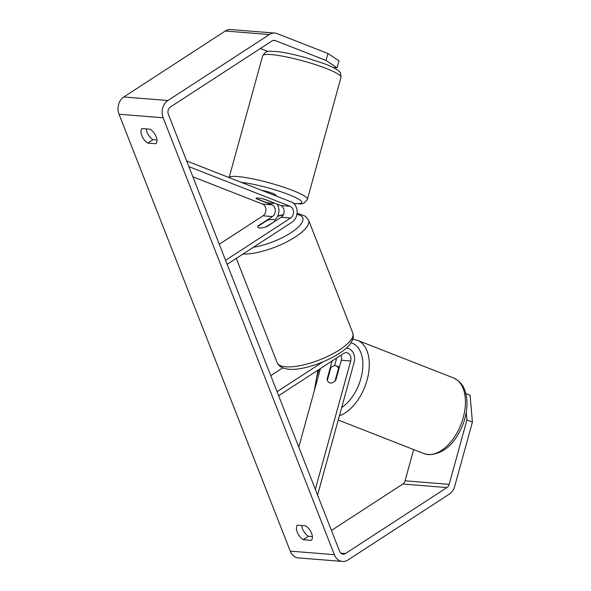 <?xml version="1.0" encoding="UTF-8"?>
<svg xmlns="http://www.w3.org/2000/svg" width="591" height="591" viewBox="0 0 591 591"><rect width="100%" height="100%" fill="white"/><g stroke="black" fill="none" stroke-linecap="round" stroke-linejoin="round"><path stroke-width="0.89" d="M258.016 198.015A9.131 1.293 15.4 0 1 265.174 199.448L280.703 205.528A6.39 5.083 -85.4 0 1 284.108 211.031A6.39 5.083 -85.4 0 1 281.235 217.266L266.822 226.634A9.131 2.889 158.6 0 1 257.839 227.055A9.131 2.889 158.6 0 1 258.001 225.932L272.414 216.557A6.39 5.083 94.6 0 0 275.288 210.322A6.39 5.083 94.6 0 0 271.882 204.818L256.354 198.739A9.131 1.293 15.4 0 1 256.08 198.28A9.131 1.293 15.4 0 1 258.016 198.015A9.131 1.293 15.4 0 1 263.837 199.093L273.648 202.935A9.131 1.293 15.4 0 1 273.685 203.127A9.131 1.293 15.4 0 1 271.749 203.393A9.131 1.293 15.4 0 1 265.928 202.314L256.117 198.473A9.131 1.293 15.4 0 1 256.08 198.28A9.131 1.293 15.4 0 1 258.016 198.015M186.645 160.959L291.274 201.923A10.956 8.71 -85.4 0 1 297.11 211.356A10.956 8.71 -85.4 0 1 292.19 222.053L227.151 264.317M274.66 220.111A10.956 8.71 94.6 0 0 277.275 204.183M188.876 166.655L290.078 206.281A6.39 5.083 -85.4 0 1 293.483 211.785A6.39 5.083 -85.4 0 1 290.609 218.02L225.57 260.291M192.851 176.79L262.507 204.065A6.39 5.083 -85.4 0 1 265.913 209.569A6.39 5.083 -85.4 0 1 263.039 215.811L219.283 244.246M332.105 360.968L327.074 379.208A9.131 5.378 -68.6 0 0 329.601 382.835A9.131 5.378 -68.6 0 0 330.532 383.049A9.131 5.378 -68.6 0 0 335.902 379.917L341.325 360.215A6.39 5.083 94.6 0 0 341.029 355.169M327.074 379.208L327.584 379.407M336.39 358.183A10.956 8.71 -85.4 0 1 335.939 360.85L334.617 365.637M317.574 495.051L354.135 362.313A10.956 8.71 94.6 0 0 346.769 348.165A10.956 8.71 94.6 0 0 346.289 348.143L346.769 348.165M315.335 489.348L350.699 360.968A6.39 5.083 94.6 0 0 346.4 352.716A6.39 5.083 94.6 0 0 343.681 353.448L278.642 395.711M282.675 367.905L270.774 375.64M322.841 361.928L277.061 391.685M298.787 447.128L320.433 368.555M335.326 365.63A9.131 5.378 -68.6 0 0 330.783 367.809L327.355 380.249A9.131 5.378 -68.6 0 0 329.601 382.835A9.131 5.378 -68.6 0 0 330.532 383.049A9.131 5.378 -68.6 0 0 335.075 380.87L338.503 368.429A9.131 5.378 -68.6 0 0 336.257 365.836A9.131 5.378 -68.6 0 0 335.326 365.63M338.503 368.429L339.012 368.629M326.047 60.481L327.968 53.515L339.02 60.814L337.099 67.78L326.047 60.481L275.273 40.602A5.474 4.359 94.6 0 0 274.268 40.365A5.474 4.359 94.6 0 0 271.934 40.993L170.415 106.971A5.474 4.359 94.6 0 0 168.383 114.359L339.603 551.27A5.474 4.359 94.6 0 0 343.098 554.173A5.474 4.359 94.6 0 0 345.432 553.545L446.944 487.568A5.474 4.359 94.6 0 0 449.175 484.347L466.912 419.935L466.255 412.37M146.25 128.904A9.131 4.713 -123 0 0 147.056 132.17A9.131 4.713 -123 0 0 153.01 139.675L156.962 139.993M312.388 536.591L308.436 536.273A9.131 4.713 57 0 1 302.481 528.768A9.131 4.713 57 0 1 301.676 525.51M303.198 539.679A9.131 4.713 57 0 1 297.243 532.181A9.131 4.713 57 0 1 297.509 525.17L305.621 525.82A9.131 4.713 57 0 1 311.575 533.326A9.131 4.713 57 0 1 311.309 540.337L303.198 539.679L308.436 536.273M141.818 135.575A9.131 4.713 -123 0 0 147.772 143.081L155.884 143.731A9.131 4.713 -123 0 0 156.15 136.728A9.131 4.713 -123 0 0 150.195 129.222L142.084 128.572A9.131 4.713 -123 0 0 141.818 135.575M153.01 139.675L147.772 143.081M327.968 53.515L277.186 33.628A12.78 10.165 94.6 0 0 274.852 33.089A12.78 10.165 94.6 0 0 269.407 34.544L167.888 100.522A12.78 10.165 94.6 0 0 163.138 117.772L334.358 554.676A12.78 10.165 94.6 0 0 342.514 561.45A12.78 10.165 94.6 0 0 347.959 559.995L449.478 494.017A12.78 10.165 94.6 0 0 454.664 486.496L472.408 422.085L466.912 419.935M274.852 33.089L230.749 29.55A12.78 10.165 94.6 0 0 225.297 31.005L123.785 96.983A12.78 10.165 94.6 0 0 119.035 114.233L290.255 551.137A12.78 10.165 94.6 0 0 298.403 557.911L342.514 561.45M331.44 530.437L402.84 484.029A5.474 4.359 94.6 0 0 405.064 480.808L413.67 449.566M465.797 393.517L470.059 395.18L472.408 422.085M337.099 67.78L333.051 67.455M268.026 51.491L260.38 48.499M261.776 190.376A9.131 1.293 15.4 0 1 271.143 192.784A9.131 1.293 15.4 0 1 275.842 195.289L275.694 195.82M274.881 220.997A9.131 2.889 -21.4 0 0 274.837 220.399A9.131 2.889 -21.4 0 0 267.162 220.377L257.802 226.456A9.131 2.889 -21.4 0 0 257.839 227.055A9.131 2.889 -21.4 0 0 265.522 227.077L275.007 221.315M271.882 204.818L262.507 204.065M272.414 216.557L263.039 215.811M290.609 218.02L281.235 217.266M290.078 206.281L280.703 205.528M350.699 360.968L341.325 360.215M428.002 454.509A40.616 23.936 111.4 0 1 423.873 453.563L428.837 454.701C443.442 454.036 454.752 444.137 462.775 424.995C466.572 415.045 467.791 405.574 466.439 396.591C464.725 389.077 463.314 382.887 453.489 377.922A40.616 23.936 111.4 0 1 462.184 421.11A40.616 23.936 111.4 0 1 428.002 454.509M315.402 386.802A36.051 21.246 111.4 0 1 319.192 369.36M339.404 415.783A40.616 23.936 -68.6 0 0 367.661 377.804A40.616 23.936 -68.6 0 0 357.348 340.283L453.489 377.922M351.091 342.795A36.051 21.246 111.4 0 1 362.335 371.613A36.051 21.246 111.4 0 1 341.687 407.502M163.138 117.772L119.035 114.233M334.358 554.676L290.255 551.137M449.175 484.347L405.064 480.808M446.944 487.568L402.84 484.029M345.432 553.545L340.896 553.183M275.273 40.602L273.241 40.439M269.407 34.544L225.297 31.005M167.888 100.522L123.785 96.983M340.992 77.34A40.616 5.747 -164.6 0 0 315.557 64.67A40.616 5.747 -164.6 0 0 271.276 54.586A40.616 5.747 -164.6 0 0 262.677 55.768C267.413 48.728 269.961 52.045 275.074 51.38C279.757 51.772 285.49 52.717 292.286 54.217L304.749 57.334L324.407 63.71C334.218 67.573 337.254 69.679 338.665 71.001C340.165 71.533 340.941 73.639 340.992 77.34L307.401 199.293C302.658 206.333 300.117 203.016 294.998 203.681L293.838 203.577M229.131 177.588A40.616 5.747 15.4 0 1 237.685 176.546A40.616 5.747 15.4 0 1 281.966 186.63A40.616 5.747 15.4 0 1 307.401 199.293M293.697 203.444A36.051 5.097 -164.6 0 0 294.163 203.489A36.051 5.097 -164.6 0 0 289.671 194.949A36.051 5.097 -164.6 0 0 241.357 182.375M352.805 333.043C353.448 336.996 353.411 339.204 352.709 339.677L350.249 343.962C347.715 347.183 344.051 350.345 339.256 353.44C318.438 366.605 283.296 376.511 277.172 362.689A40.616 12.862 -21.4 0 0 301.07 365.46A40.616 12.862 -21.4 0 0 339.522 349.835A40.616 12.862 -21.4 0 0 352.805 333.043L308.583 220.192A40.616 12.862 158.6 0 1 295.301 236.984A40.616 12.862 158.6 0 1 242.967 254.041M253.473 247.215A36.051 11.414 -21.4 0 0 290.964 232.728A36.051 11.414 -21.4 0 0 296.911 214.385M283.222 215.035A36.051 11.414 -21.4 0 0 277.659 216.262M338.237 420.031L423.873 453.563M314.235 391.057L317.951 370.165M336.257 365.836L339.433 367.085M357.348 340.283L352.384 339.145M229.079 177.721L262.677 55.768M308.583 220.192L305.473 216.284L299.29 213.92L297.022 213.647M283.399 214.688L277.8 215.944M277.172 362.689L236.297 258.378M275.162 221.219L274.837 220.399"/></g></svg>
